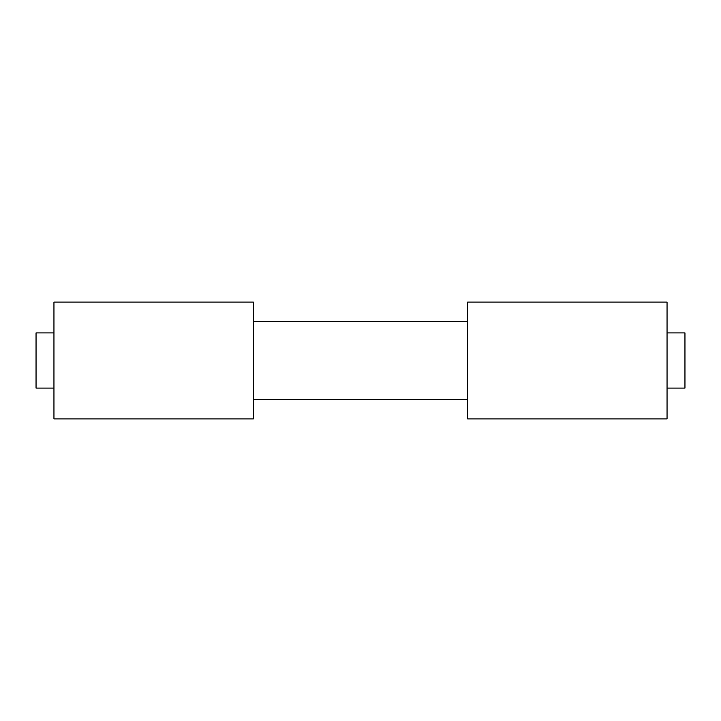<?xml version="1.0" encoding="UTF-8"?>
<svg xmlns="http://www.w3.org/2000/svg" width="721" height="721" viewBox="0 0 721 721"><rect width="100%" height="100%" fill="white"/><g stroke="black" fill="none" stroke-linecap="round" stroke-linejoin="round"><path stroke-width="1.08" d="M53.949 388.087L36.05 388.087L36.05 332.913L53.949 332.913L36.05 332.913M467.559 360.5L467.559 418.901L667.051 418.901L667.051 302.099L467.559 302.099L467.559 360.5M253.441 360.5L253.441 418.901L53.949 418.901L53.949 302.099L253.441 302.099L253.441 360.5M684.95 332.913L667.051 332.913L684.95 332.913L684.95 388.087L667.051 388.087M253.441 399.434L467.559 399.434M253.441 321.566L467.559 321.566"/></g></svg>
